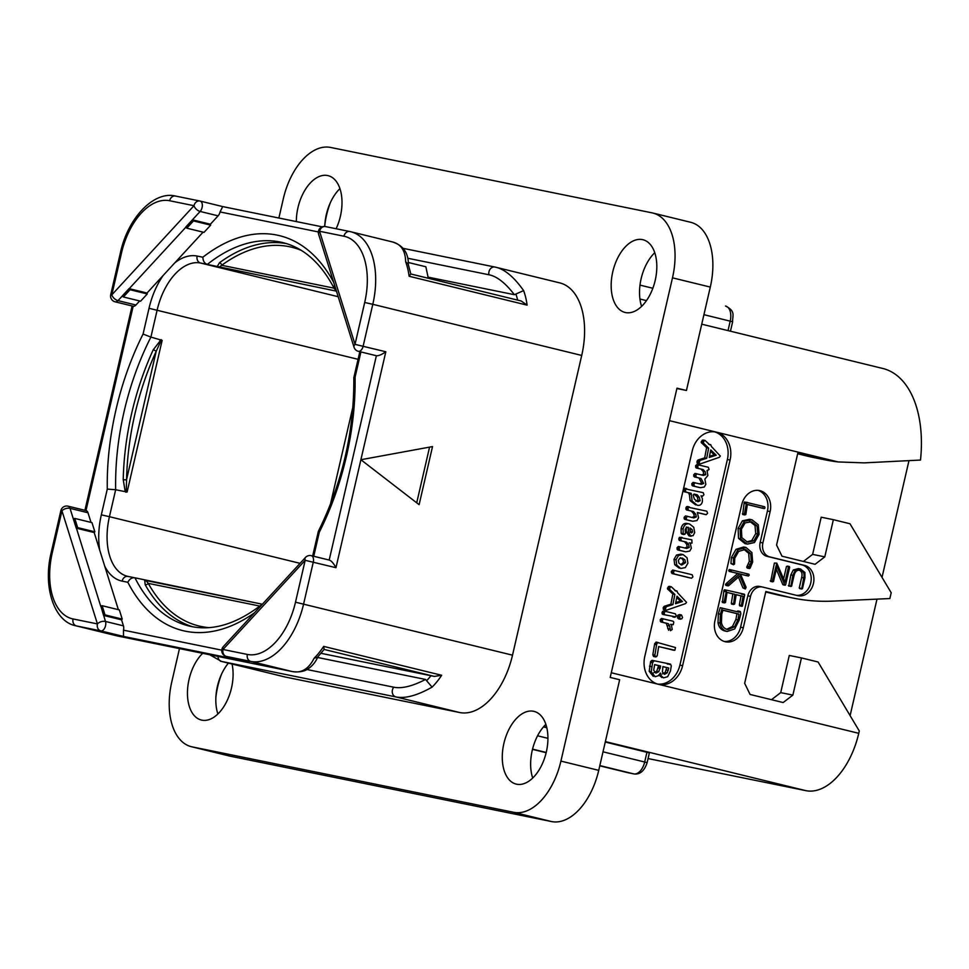 <?xml version="1.0" encoding="UTF-8"?>
<svg xmlns="http://www.w3.org/2000/svg" width="969" height="969" viewBox="0 0 969 969"><rect width="100%" height="100%" fill="white"/><g stroke="black" fill="none" stroke-linecap="round" stroke-linejoin="round"><path stroke-width="1.45" d="M652.888 213.047L690.703 222.301A59.63 34.46 103.8 0 1 710.301 287.078L672.486 277.837A59.63 34.46 -76.2 0 0 652.888 213.047A59.63 34.46 -76.2 0 0 652.125 212.865L330.538 147.433A59.63 34.46 -76.2 0 0 283.348 198.645L278.878 218.025M672.486 277.837L560.918 761.101A59.63 34.46 -76.2 0 1 513.727 812.313L192.153 746.881A59.63 34.46 -76.2 0 1 191.39 746.699A59.63 34.46 -76.2 0 1 171.779 681.922L179.471 648.6M546.31 752.053A37.44 21.633 103.8 0 1 516.198 784.103A37.44 21.633 103.8 0 1 503.892 743.417A37.44 21.633 103.8 0 1 534.004 711.367A37.44 21.633 103.8 0 1 546.31 752.053M232.051 664.031A37.44 21.633 103.8 0 1 231.494 687.99A37.44 21.633 103.8 0 1 201.382 720.04A37.44 21.633 103.8 0 1 189.064 679.354A37.44 21.633 103.8 0 1 202.691 653.324M296.344 221.586A37.44 21.633 103.8 0 1 297.955 207.693A37.44 21.633 103.8 0 1 328.067 175.643A37.44 21.633 103.8 0 1 340.385 216.329A37.44 21.633 103.8 0 1 336.134 228.745M655.201 280.392A37.44 21.633 103.8 0 1 625.09 312.454A37.44 21.633 103.8 0 1 612.783 271.756A37.44 21.633 103.8 0 1 642.895 239.706A37.44 21.633 103.8 0 1 655.201 280.392M317.59 657.479L425.548 679.451L432.077 687.13C417.179 695.56 405.09 698.819 395.824 696.905L221.513 661.427L285.37 677.052A66.776 38.59 103.8 0 1 284.511 676.859L220.387 661.173M285.37 677.052L459.669 712.53A66.776 38.59 103.8 0 0 512.516 655.165L581.715 355.441A66.776 38.59 103.8 0 0 559.755 282.887L494.905 267.032A5.959 4.869 101.5 0 0 488.945 274.772C496.915 276.335 505.394 282.972 514.382 294.697L523.623 290.615A66.776 38.59 103.8 0 1 527.112 305.138L409.124 276.262A66.776 38.59 -76.2 0 0 405.648 261.739C405.405 250.232 400.633 243.546 391.331 241.681M221.61 674.012A53.658 31.008 -76.2 0 0 215.869 697.474M710.301 287.078L686.44 390.483L676.98 388.169L610.204 677.428L619.651 679.741L598.733 770.355A59.63 34.46 103.8 0 1 551.543 821.567L229.968 756.135A59.63 34.46 103.8 0 1 229.205 755.953L191.39 746.699M641.599 306.398A37.44 21.633 103.8 0 1 641.139 278.697A37.44 21.633 103.8 0 1 654.741 252.703M324.736 226.467A37.44 21.633 103.8 0 1 326.311 214.633A37.44 21.633 103.8 0 1 339.913 188.64M217.892 713.983A37.44 21.633 103.8 0 1 217.419 686.294A37.44 21.633 103.8 0 1 228.393 663.135M532.708 778.046A37.44 21.633 103.8 0 1 532.247 750.357A37.44 21.633 103.8 0 1 545.85 724.364M330.502 202.351A53.658 31.008 -76.2 0 0 324.76 225.813M686.44 390.483L676.895 388.533M605.274 742.048L649.375 752.901L647.122 762.664L644.688 762.009A13.832 7.994 103.8 0 1 633.738 773.892L599.835 765.583M543.452 726.92L546.795 727.743M801.448 657.927L789.287 655.456L780.711 692.629L792.872 695.1L801.448 657.927L818.09 661.997L859.285 730.989L858.752 733.315A66.776 38.59 103.8 0 1 805.893 790.668L648.067 758.557M692.266 450.791A23.85 19.465 -78.5 0 1 715.934 432.041A23.85 19.465 -78.5 0 1 716.539 432.174A23.85 19.465 -78.5 0 1 730.081 460.045L682.612 665.667A23.85 19.465 -78.5 0 1 658.944 684.405A23.85 19.465 -78.5 0 1 658.339 684.271A23.85 19.465 -78.5 0 1 644.797 656.413L692.266 450.791M792.872 695.1L783.158 702.549L750.079 694.446L744.652 683.302L765.849 591.526L787.119 596.734A238.495 194.599 101.5 0 0 793.199 598.091A238.495 194.599 101.5 0 0 832.347 601.131L889.857 598.551L891.201 592.749L849.995 523.757L833.364 519.687L824.789 556.86L815.074 564.297L781.995 556.206L776.569 545.062L797.766 453.286L819.035 458.482A238.495 194.599 101.5 0 0 825.116 459.851A238.495 194.599 101.5 0 0 838.185 461.947L864.191 462.867L920.502 460.057A103.744 59.945 103.8 0 0 882.832 368.486L701.738 324.179M825.116 459.851L812.955 457.38A238.495 194.599 -78.5 0 1 806.874 456.011L797.657 453.758M908.97 460.663L882.02 577.367M833.364 519.687L821.203 517.204L812.628 554.377L824.789 556.86M803.41 561.451L812.628 554.377M876.993 599.133L850.104 715.619M762.676 587.069A11.931 9.726 101.5 0 0 762.373 586.996A11.931 9.726 101.5 0 0 750.539 596.371L743.296 627.742A17.89 14.596 -78.5 0 1 725.551 641.793A17.89 14.596 -78.5 0 1 714.94 620.802L741.757 504.631A17.89 14.596 -78.5 0 1 759.514 490.568A17.89 14.596 -78.5 0 1 770.125 511.571L762.882 542.931A11.931 9.726 101.5 0 0 769.652 556.86L804.633 565.424A15.504 12.645 -78.5 0 1 813.488 583.29A15.504 12.645 -78.5 0 1 798.056 595.717A15.504 12.645 -78.5 0 1 797.657 595.632L762.676 587.069M793.199 598.091L781.038 595.62A238.495 194.599 -78.5 0 1 774.958 594.251L765.74 591.998M771.494 699.691L780.711 692.629M657.612 684.078A23.85 19.465 101.5 0 0 679.911 665.109L727.38 459.488A23.85 19.465 101.5 0 0 714.565 431.823M705.069 440.447L702.089 440.35L703.046 440.035L701.193 442.458L706.619 447.726L704.669 457.877L697.995 460.009L696.977 461.292L697.51 463.521L700.417 463.848L719.422 457.283L720.306 456.036L711.44 446.515L710.713 444.674L709.696 444.807L705.069 440.447L704.124 440.774L703.228 442.869L708.642 448.138L706.692 458.289L700.018 460.42L699.012 463.146L700.417 463.848M695.185 482.804L693.84 484.064L694.434 486.244L700.321 487.686L704.281 487.032L705.832 484.318L704.863 479.098L707.879 475.5L707.007 470.534L709.066 469.481L708.339 467.264L696.832 464.539L695.56 465.762L696.178 467.966L703.119 469.577L705.19 471.782L705.759 474.653L703.446 475.416L694.991 473.429L693.671 474.846L694.325 476.881L700.987 478.432L703.712 483.47L701.362 484.318L693.114 482.38L691.818 483.652L692.411 485.832L698.879 487.395M701.084 469.166L703.155 471.37L703.724 474.241L701.423 475.004M698.964 478.02L701.689 483.059L699.339 483.906M689.201 492.955L691.224 493.366L692.12 501.034L697.086 505.176C699.897 505.866 701.665 504.619 702.404 501.433L702.38 498.575L701.023 495.765L702.598 496.152L703.954 494.735L703.215 492.676L683.884 488.594L684.768 488.243L683.278 489.684L683.944 491.671L689.201 492.955L690.098 500.622L695.609 504.873M687.542 516.356L686.125 517.834L686.779 519.796L692.738 521.249L696.977 520.571L698.576 517.773L697.365 512.516L706.219 514.684L707.612 513.304L706.801 511.196L686.403 506.835L687.263 506.496L685.834 507.913L686.524 509.948L693.477 511.559L695.706 514.188L696.348 516.913L693.84 517.894L685.471 515.932L684.102 517.422L684.756 519.384L691.345 520.971M697.438 512.613L704.293 514.285M691.454 511.147L693.683 513.776L694.325 516.501L691.805 517.482M686.343 526.966L686.343 531.933L688.947 535.845L693.089 535.712L694.688 532.587L693.743 527.245L689.589 523.987L687.566 523.575C684.223 522.751 682.079 524.435 681.11 528.602L681.159 533.265L683.872 534.525L685.483 533.386L685.156 529.583L686.185 527.766L688.365 527.378L688.365 532.344L691.079 536.281L689.153 535.893M680.395 546.891L679.039 548.188L679.644 550.331L685.677 551.809L689.734 551.082L691.345 548.284L690.231 543.052L692.036 543.076L691.83 539.818L679.305 537.383L681.994 537.407L679.305 537.383L679.402 540.484L686.536 542.143L688.644 544.566L689.201 547.449L686.742 548.442L678.312 546.468L677.004 547.776L677.61 549.92L684.211 551.506M684.514 541.732L686.621 544.154L687.178 547.037L684.72 548.03M683.157 554.607L678.53 555.455L676.035 559.755L676.762 565.121L680.722 568.464L685.289 567.628L687.905 563.195L687.069 557.781L683.157 554.607L680.832 554.135L676.507 555.043L674.012 559.343L674.739 564.709L679.245 568.161M674.751 570.487L673.346 571.88L674.097 573.951L691.503 578.214L692.896 576.93L692.181 574.75L672.668 570.063L671.311 571.468L672.074 573.539L689.577 577.827M669.24 586.33L671.263 586.742L668.319 586.657L669.264 586.33L667.423 588.764L672.837 594.021L670.887 604.184L664.213 606.315L663.196 607.587L663.729 609.828L666.636 610.155L685.64 603.578L686.536 602.343L677.67 592.822L676.931 590.969L675.914 591.102L671.287 586.742L670.342 587.069L669.446 589.176L674.86 594.445L672.91 604.595L666.236 606.727L665.231 609.453L666.636 610.155M681.425 614.94L678.191 614.903L677.379 616.284L678.445 618.816L681.74 618.876L682.551 617.471L681.461 614.952L679.414 616.696L680.48 619.227L678.445 618.816L679.705 618.464M665.437 611.354L662.639 611.318L665.412 611.354L662.639 611.318L662.069 613.704L662.784 614.419L675.672 616.841L676.217 615.618L675.369 613.789L665.437 611.354L664.068 612.783L664.807 614.831L675.672 616.841M666.236 623.249L668.259 623.673L669.664 625.962L670.536 630.698L672.22 629.462L671.287 624.411L673.261 624.666L673.806 622.11L673.152 621.238L661.464 618.464L660.204 619.712L660.846 621.941L666.236 623.249L668.671 630.31M653.554 656.497L655.589 656.909L657.212 655.747L658.666 646.541L674.024 650.296L674.896 650.235L675.49 647.546L656.037 642.096L654.559 644.409L652.827 654.753L653.554 656.497M658.654 646.626L674.896 650.235M650.562 662.336L652.585 662.748L651.241 671.687L655.08 676.713L658.278 675.756L660.422 673.043L661.33 675.974L663.547 677.876L667.665 676.689L670.463 670.996L671.275 665.933L670.536 664.128L652.028 660.325L650.635 661.536L649.206 671.275L653.263 676.35M659.029 675.09L661.912 677.537M670.5 664.116L667.326 664.068L670.451 664.104M697.995 460.009L700.018 460.42M704.669 457.877L706.692 458.289M706.619 447.726L708.642 448.138M701.193 442.458L703.228 442.869M710.713 444.674L709.696 444.807M709.284 457.441L710.737 449.931L716.248 455.224L709.284 457.441M710.495 451.227L714.226 454.812L709.502 456.314M714.226 454.812L716.248 455.224M697.062 473.853L695.706 475.258L696.348 477.293L700.987 478.432M698.915 464.963L697.583 466.186L698.213 468.378L703.119 469.577M707.758 470.716L707.019 470.571L707.758 470.716M684.744 488.243L686.767 488.655L685.301 490.096L685.979 492.082L691.224 493.366M697.837 501.663L694.325 499.12L693.174 494.977L694.155 494.081L697.28 494.844L699.327 497.4L700.127 500.767L698.043 501.712M693.961 494.117L697.305 496.988L698.104 500.355L695.815 501.252M695.257 494.432L697.28 494.844M687.227 506.496L689.25 506.908L687.857 508.325L688.547 510.36L693.477 511.559M706.219 514.684L704.245 514.285L706.219 514.684M689.589 523.987C686.246 523.163 684.102 524.847 683.133 529.013L683.181 533.677L684.913 534.282M687.687 527.245L688.365 527.378M691.624 532.962L690.364 531.351L690.025 527.96L692.132 529.595L692.641 532.054L691.091 532.635M689.94 528.965L690.11 532.441M682.031 537.42L680.807 538.885L681.425 540.896L686.536 542.143M690.255 543.088L692.036 543.076M681.534 564.963L678.954 563.195L678.324 560.385L679.729 558.338L682.382 558.108L684.877 559.779L685.58 562.626L681.788 565.024M680.347 557.696L682.854 559.367L683.557 562.214L680.795 564.721M664.213 606.315L666.236 606.727M670.887 604.184L672.91 604.595M672.837 594.021L674.86 594.445M667.423 588.764L669.446 589.176M676.931 590.969L675.914 591.102M675.514 603.735L676.968 596.238L682.479 601.519L675.514 603.735M676.713 597.534L680.444 601.107L675.732 602.609M680.444 601.107L682.479 601.519M663.547 618.888L662.227 620.124L662.869 622.352L668.259 623.673M671.335 624.472L673.261 624.666M658.121 642.52L656.752 643.84L654.862 655.165L655.589 656.909L656.582 656.655M654.123 660.749L652.585 662.748M670.536 664.128L669.349 664.48M664.395 674.315L662.421 671.989L662.917 666.599L668.743 668.029L667.205 672.849L664.492 674.339M655.856 673.104L653.675 670.245L654.681 664.577L660.652 666.042L658.738 671.699L655.952 673.128M662.905 666.672L666.72 667.605L665.17 672.438L662.372 673.903M666.72 667.605L668.743 668.029M654.632 664.649L658.617 665.63L656.703 671.287L653.833 672.692M658.617 665.63L660.652 666.042M724.218 641.442A17.89 14.596 101.5 0 0 740.595 627.185L747.838 595.826A11.931 9.726 -78.5 0 1 759.672 586.451A11.931 9.726 -78.5 0 1 759.975 586.524M796.433 595.329A15.504 12.645 101.5 0 0 810.92 582.09A15.504 12.645 101.5 0 0 801.932 564.879L766.951 556.315A11.931 9.726 -78.5 0 1 760.18 542.386L767.424 511.014A17.89 14.596 101.5 0 0 758.146 490.375M747.087 502.293L744.216 502.414L742.69 514.515L745.839 514.515L747.365 504.437L764.311 508.58L765.001 507.938L764.674 506.763L746.554 502.402L744.41 514.103L744.713 514.927L745.839 514.515M747.353 504.522L762.276 508.168L762.978 507.526L762.276 508.168L764.311 508.58L765.001 507.938M744.943 543.585L747.414 544.093L754.476 542.531L759.078 534.319L758.303 524.762L752.005 519.796L749.509 519.287L742.411 520.837L738.099 528.347L738.535 538.364L744.943 543.585L746.966 543.997L740.57 538.776L740.122 528.759L744.446 521.249L752.005 519.796M743.538 548.987L748.674 553.335L749.316 561.317L746.748 567.047L747.39 568.125L750.163 568.04L752.659 562.044L751.908 552.56L746.009 547.473L743.635 546.988L736.004 549.338L731.365 557.49L730.977 563.57L733.521 564.757L734.538 564.019L734.732 558.229L738.681 551.385L745.561 549.399L750.709 553.747L751.35 561.729L748.783 567.459L749.425 568.537L750.163 568.04M731.377 569.942L730.723 570.765L728.7 570.353L729.354 569.518L731.353 569.929L729.342 569.518L729.1 571.371L737.712 573.478L726.06 583.653L725.938 585.433L728.555 585.76L739.831 575.901L745.367 588.982L746.094 587.299L740.425 574.06L748.359 575.998L749.207 575.198L748.855 574.217L731.377 569.942L731.123 571.783L739.747 573.89L728.094 584.065L727.646 585.385L728.555 585.76M738.487 577.136L742.944 587.904L745.367 588.982M740.461 574.145L746.336 575.586L747.184 574.787L746.336 575.586L748.359 575.998L749.207 575.198M724.521 589.77L726.556 590.182L723.904 590.363L722.438 602.476L725.49 602.512L727.029 592.374L734.865 594.3L733.557 604.474L734.659 604.014L736.222 594.627L743.041 596.298L741.394 605.419L742.399 606.17L744.676 594.93L744.386 594.227L726.58 590.182L724.109 602.052L724.461 602.888L725.49 602.512M727.016 592.459L732.83 593.876L731.341 603.251L731.534 604.062L734.659 604.014M736.21 594.712L741.006 595.887L739.371 605.007L739.722 605.855L742.399 606.17M742.363 593.815L741.479 594.094L743.514 594.506M737.07 611.718L737.99 611.003L737.106 611.318L739.081 612.202L720.197 607.672L718.368 613.801L718.029 622.667C718.804 627.282 721.178 630.08 725.139 631.049L725.769 631.17M790.837 574.883L788.802 586.148L791.6 586.16L793.974 575.865C794.98 571.456 797.112 569.627 800.37 570.366C803.567 571.189 804.67 573.709 803.701 577.924L801.714 589.007L802.465 588.655L804.96 577.803L804.9 572.461L800.442 568.997L798.42 568.585L793.272 569.99L790.837 574.883L792.86 575.295L790.825 586.56M798.347 569.954C801.545 570.729 802.659 573.248 801.666 577.512L799.243 588.026L802.465 588.655M776.799 563.122L774.388 563.074L776.775 563.11L774.388 563.074L770.694 581.412L773.504 581.448L776.993 566.368L784.745 584.828L785.58 584.913L789.687 567.131L788.487 566.95L784.975 582.163L776.799 563.122L772.305 581.267L773.504 581.448M776.326 569.215L782.722 584.416L785.58 584.913M789.36 566.514L786.465 566.538L787.325 566.102L786.465 566.538L783.606 578.905M742.387 513.691L744.41 514.103M744.216 502.414L746.239 502.826M744.519 501.99L746.554 502.402M747.402 542.071L741.842 537.686L741.43 529.219L745.137 522.885L751.653 521.722L757.043 525.901L757.746 533.992L753.821 540.908L747.802 542.168M749.631 521.31L755.008 525.489L755.723 533.58L751.799 540.496L746.772 541.901M746.009 547.473L738.027 549.75L733.4 557.902L733.521 564.757M746.893 567.713L748.928 568.125M746.748 567.047L748.783 567.459M725.624 584.973L727.646 585.385M725.515 584.392L727.537 584.804M737.712 573.478L739.747 573.89M742.944 587.904L744.967 588.316M722.075 601.64L724.109 602.052M739.371 605.007L741.394 605.419M741.006 595.887L743.041 596.298M731.341 603.251L733.363 603.663M732.83 593.876L734.865 594.3M722.22 608.084L720.391 614.213L720.052 623.079C720.827 627.694 723.201 630.492 727.174 631.461L725.454 631.122M725.139 631.049L727.174 631.461L734.696 628.954L739.214 620.027L740.825 613.886L740.413 611.645L739.141 611.73L740.013 611.415M727.537 629.523C724.182 628.687 722.159 626.374 721.457 622.57L721.748 614.14L722.983 610.179L739.008 614.104L737.918 619.906L734.502 626.858L727.816 629.584M722.959 610.252L736.985 613.68L735.883 619.494L732.479 626.446L726.762 629.293M736.985 613.68L739.008 614.104M800.782 569.069L795.295 570.402L792.86 575.295M782.722 584.416L784.745 584.828M352.946 406.774L330.368 504.558M318.365 531.327L319.286 532.235A203.32 117.491 -76.2 0 0 355.078 377.195L353.83 377.74C354.23 431.411 342.408 482.61 318.365 531.327M336.449 291.148L200.547 263.023L338.193 296.708M217.068 266.79L219.503 262.72A197.349 114.039 103.8 0 1 286.509 243.631M219.091 267.262L221.683 265.288A2.386 1.611 53.9 0 0 219.503 262.72M336.267 290.567L334.45 288.847L334.366 284.474M333.736 282.476A203.32 117.491 103.8 0 0 202.86 257.221C203.018 261.024 204.507 263.423 207.318 264.404A197.349 114.039 103.8 0 1 282.815 242.601C303.83 247.761 321.042 263.168 334.45 288.847M121.488 252.982L120.398 252.8L110.732 294.685L111.81 294.867L193.982 205.707L169.611 200.74A60.817 35.138 -76.2 0 0 121.488 252.982L111.81 294.867A5.959 3.367 42.7 0 0 117.976 300.62L129.083 288.81L130.076 289.731L123.402 296.974L140.602 301.189L147.276 293.946L146.997 293.026L203.078 232.16M202.86 257.221L197.155 256.058A5.959 4.869 -78.5 0 0 200.547 263.023A54.858 31.698 -76.2 0 0 157.123 310.141L150.91 337.091L162.138 340.349L127.121 492.034L115.662 489.745L109.436 516.695L300.063 563.34M162.138 340.349L160.672 341.524L156.191 351.323A2.386 0.618 -155.3 0 0 153.211 349.821L161.169 339.598M125.098 490.98L123.233 479.643A2.386 0.703 1.2 0 0 126.576 479.582L126.321 490.326L125.098 490.98L125.934 492.252M127.121 492.034L126.321 490.326M150.91 337.091L143.073 334.051A203.32 117.491 -76.2 0 0 107.28 489.091L115.662 489.745A197.349 114.039 -76.2 0 1 150.91 337.091M118.375 609.683L94.187 532.55L94.865 531.824L91.982 522.642L74.77 518.427L73.353 518.972L76.236 528.153L94.187 532.55M259.958 606.86L261.388 604.862C235.855 624.472 211.714 631.509 188.991 625.998A197.349 114.039 103.8 0 1 134.957 577.827L262.381 604.232L146.67 580.685M192.746 626.798A197.349 114.039 103.8 0 1 145.168 584.695L144.708 580.225M145.168 584.695A2.386 1.659 150.8 0 0 148.245 583.362L146.222 580.879A2.386 2.12 44.9 0 1 144.526 580.37M134.957 577.827L128.029 576.422A5.959 4.869 101.5 0 0 122.118 581.109L127.811 582.272C129.64 578.893 132.014 577.415 134.957 577.827M261.388 604.862L262.272 604.341M329.194 560.046L376.372 355.72A5.959 3.44 103.8 0 1 376.299 355.708L358.336 351.311A5.959 3.44 -76.2 0 0 363.133 346.212L372.799 304.314L581.715 355.441M123.487 630.165L123.499 636.439L100.812 630.892A5.959 4.869 101.5 0 1 97.421 623.915L61.955 510.82L52.29 552.705A60.817 35.138 -76.2 0 0 73.063 618.961L97.421 623.915A5.959 3.513 -17.4 0 1 105.488 621.456L100.849 606.097L103.598 615.436L121.561 619.821L123.451 625.853A5.959 3.44 103.8 0 1 123.487 630.165L221.792 650.163M121.561 619.821L122.227 619.106L119.344 609.913L102.145 605.71L100.849 606.097M139.681 300.959L135.939 305.017A5.959 3.44 103.8 0 1 133.165 306.228L85.987 510.554A5.959 3.44 103.8 0 1 86.059 510.578A5.959 3.44 103.8 0 1 87.985 512.746L91.013 522.4M122.36 295.872L129.034 288.629L146.997 293.026M318.341 231.942L220.048 211.945A5.959 3.44 103.8 0 1 218.11 215.845L210.394 224.214L210.673 225.135L193.473 220.932L192.431 219.83L210.394 224.214M193.473 220.932L186.799 228.175L204.011 232.378L210.673 225.135M186.799 228.175L185.818 227.255L192.492 220.011M129.083 288.81L185.818 227.255M185.757 227.061L200.147 211.448L218.11 215.845M200.195 201.092L222.7 206.591L200.123 201.067A5.959 5.959 0 0 0 199.893 201.019A5.959 4.869 -78.5 0 0 193.982 205.707A5.959 3.367 42.7 0 0 200.147 211.448A5.959 3.44 -76.2 0 0 202.339 205.331A5.959 3.44 -76.2 0 0 200.123 201.067A5.959 3.44 -76.2 0 0 200.038 201.055A5.959 4.869 -78.5 0 0 199.893 201.019L175.534 196.065A5.959 4.869 -78.5 0 1 175.68 196.089L199.735 200.995M123.402 296.974L122.409 296.054M147.276 293.946L130.076 289.731M110.732 294.685A5.959 5.959 0 0 0 115.117 301.819L133.165 306.228M94.865 531.824L77.653 527.62L74.77 518.427M77.653 527.62L76.369 528.008L73.487 518.827M100.715 606.243L76.369 528.008M68.096 506.181A5.959 5.959 0 0 0 60.877 510.627L61.955 510.82A5.959 3.513 -17.4 0 1 70.022 508.35A5.959 3.44 -76.2 0 0 68.096 506.181L86.059 510.578M122.227 619.106L105.015 614.891L102.145 605.71M105.015 614.891L103.731 615.291M248.706 661.9L123.499 636.439M247.361 654.438A5.959 4.869 101.5 0 0 250.753 661.403L226.395 656.437A5.959 4.869 101.5 0 1 223.003 649.472L247.361 654.438A60.817 35.138 -76.2 0 0 295.497 602.197L305.174 560.312L223.003 649.472A5.959 3.367 -137.3 0 1 223.342 646.589A5.959 5.959 0 0 0 226.31 656.425A5.959 3.44 -76.2 0 0 226.395 656.437L249.081 661.997M52.29 552.705L51.2 552.524C42.672 587.093 54.143 621.492 75.594 625.732A66.776 38.59 -76.2 0 0 76.454 625.926L117.794 636.052A5.959 4.869 101.5 0 0 117.952 636.076L292.105 671.517L250.753 661.403A66.776 38.59 -76.2 0 0 303.6 604.038L313.278 562.153A5.959 3.44 -76.2 0 0 311.315 555.673L329.194 560.058C331.265 560.663 333.518 563.207 335.964 567.701L305.174 560.312A5.959 3.367 -137.3 0 1 305.514 557.429L223.342 646.589M376.372 355.72C378.516 355.986 381.665 354.654 385.819 351.759L360.892 459.73L419.117 504.667L432.525 446.576L360.892 459.73L335.964 567.701M429.57 447.121L416.718 502.814M220.048 211.945L222.7 206.591L322.18 226.843L222.737 206.603M408.373 265.264C408.676 253.079 403.286 245.278 392.179 241.875L350.839 231.761A66.776 38.59 -76.2 0 0 349.991 231.567A5.959 4.869 -78.5 0 0 349.833 231.53L325.475 226.576A5.959 4.869 -78.5 0 1 325.632 226.613L349.676 231.506M523.623 290.615C513.849 276.771 504.328 268.922 495.05 267.069L495.91 267.262M408.361 262.49L425.851 266.766L428.068 277.134L514.382 294.697M428.068 277.134L427.838 278.139M527.112 305.138L521.152 300.971L410.832 274.009L408.191 264.125L405.648 261.739M521.007 300.947L410.82 273.973L409.124 276.262M318.595 234.195A5.959 5.959 0 0 1 325.475 226.576A5.959 4.869 -78.5 0 0 319.564 231.264A5.959 3.513 162.6 0 0 318.595 234.195L354.06 347.302A5.959 3.513 162.6 0 1 355.029 344.358L364.695 302.473A60.817 35.138 -76.2 0 0 343.922 236.218L319.564 231.264L355.029 344.358L385.819 351.759M318.086 656.388C315.603 662.239 311.921 666.599 307.04 669.458C307.355 669.179 302.934 673.019 292.25 671.553L292.25 671.553A5.959 4.869 101.5 0 1 292.105 671.517C301.395 673.431 308.723 669.022 314.101 658.254A66.776 38.59 -76.2 0 0 323.682 646.396L441.658 675.272A66.776 38.59 103.8 0 1 432.077 687.13M323.682 646.396L324.155 649.4L317.493 657.261L314.101 658.254M217.952 656.437A5.959 4.869 -78.5 0 0 221.513 661.427L209.704 654.753M321.078 653.324L434.33 676.41L441.658 675.272M425.548 679.451C412.285 686.282 401.675 688.862 393.741 687.191L306.931 669.518M598.733 770.355L560.918 761.101M551.543 821.567L513.727 812.313M229.968 756.135L192.153 746.881M703.93 314.683L732.637 321.756C732.394 315.409 735.907 311.376 725.66 306.083A13.832 7.994 103.8 0 0 725.478 306.034L725.66 306.083A13.832 7.994 103.8 0 1 730.214 321.114L728.022 330.599M652.852 288.265L640 285.116L652.852 288.265M546.213 752.465L532.55 749.122M647.122 762.664C644.361 770.985 639.952 774.74 633.896 773.916A5.959 4.869 -78.5 0 1 633.738 773.892L599.775 765.825L627.621 772.632A13.832 7.994 103.8 0 1 627.44 772.596M546.165 752.695L532.49 749.352L546.165 752.707M628.106 772.741A5.959 4.869 -78.5 0 1 627.948 772.705L633.896 773.916M805.893 790.668L605.371 741.6M546.686 727.234L543.791 726.532M646.941 752.247L644.688 762.009L603.021 751.811M547.921 738.33L537.565 735.786M858.752 733.315L611.282 672.752M669.482 420.667L838.185 461.947M819.035 458.482L806.874 456.011M787.119 596.734L774.958 594.251M682.612 665.667L679.911 665.109M730.081 460.045L727.38 459.488M696.977 462.734L699.012 463.146M696.977 461.292L699 461.704M701.617 443.063L703.651 443.475M701.314 441.537L703.337 441.949M703.046 440.035L705.02 440.435M709.26 444.371L710.556 444.638M692.411 485.832L694.434 486.244M691.818 485.033L693.84 485.445M691.818 483.652L693.84 484.064M693.162 482.392L695.088 482.78M701.689 483.059L703.712 483.47M694.325 476.881L696.348 477.293M693.695 476.13L695.73 476.542M693.671 474.846L695.706 475.258M695.027 473.441L696.965 473.841M703.724 474.241L705.759 474.653M703.155 471.37L705.19 471.782M696.178 467.966L698.213 468.378M695.56 467.155L697.583 467.567M695.56 465.762L697.583 466.186M696.893 464.551L698.806 464.938M690.098 500.622L692.12 501.034M688.874 493.899L690.897 494.311M683.944 491.671L685.979 492.082M683.302 490.956L685.337 491.368M683.29 489.684L685.301 490.096M684.768 488.243L686.742 488.642M697.305 496.988L699.327 497.4M698.104 500.355L700.127 500.767M684.756 519.384L686.779 519.796M684.114 518.681L686.137 519.093M684.102 517.422L686.125 517.834M685.519 515.944L687.445 516.332M694.325 516.501L696.348 516.913M693.683 513.776L695.706 514.188M686.524 509.948L688.547 510.36M685.87 509.197L687.905 509.609M685.834 507.913L687.857 508.325M687.263 506.496L689.225 506.896M681.159 533.265L683.181 533.677M681.11 528.602L683.133 529.013M686.343 531.933L688.365 532.344M690.11 529.183L692.132 529.595M690.618 531.642L692.641 532.054M677.61 549.92L679.644 550.331M677.028 549.12L679.051 549.532M677.004 547.776L679.039 548.188M678.373 546.48L680.299 546.867M687.178 547.037L689.201 547.449M686.621 544.154L688.644 544.566M679.402 540.484L681.425 540.896M678.809 539.757L680.844 540.169M678.772 538.473L680.807 538.885M674.739 564.709L676.762 565.121M674.012 559.343L676.035 559.755M676.507 555.043L678.53 555.455M682.854 559.367L684.877 559.779M683.557 562.214L685.58 562.626M672.074 573.539L674.097 573.951M671.36 572.715L673.382 573.127M671.311 571.468L673.346 571.88M672.716 570.075L674.642 570.462M663.208 609.029L665.231 609.453M663.196 607.587L665.231 608.011M667.847 589.37L669.87 589.782M667.532 587.832L669.555 588.244M669.264 586.33L671.238 586.742M675.478 590.678L676.774 590.945M677.476 617.919L679.499 618.331M677.379 616.284L679.414 616.696M678.191 614.903L680.226 615.315M679.439 614.54L681.377 614.927M662.784 614.419L664.807 614.831M662.069 613.704L664.092 614.116M662.033 612.372L664.068 612.783M667.689 628.566L669.712 628.99M667.629 625.55L669.664 625.962M660.846 621.941L662.869 622.352M660.24 621.081L662.263 621.492M660.204 619.712L662.227 620.124M661.524 618.476L663.45 618.864M652.827 654.753L654.862 655.165M654.559 644.409L656.582 644.821M654.729 643.428L656.752 643.84M656.086 642.108L658.024 642.508M649.206 671.275L651.241 671.687M649.472 666.188L651.507 666.599M650.635 661.536L652.658 661.948M652.101 660.337L653.99 660.725M659.308 675.563L661.33 675.974M666.272 669.918L668.295 670.33M665.17 672.438L667.205 672.849M658.326 667.132L660.349 667.544M658.157 668.029L660.18 668.44M656.703 671.287L658.738 671.699M747.838 595.826L750.539 596.371M743.296 627.742L740.595 627.185M760.18 542.386L762.882 542.931M767.424 511.014L770.125 511.571M766.951 556.315L769.652 556.86M804.633 565.424L801.932 564.879M744.059 503.335L746.082 503.747M738.535 538.364L740.57 538.776M738.099 528.347L740.122 528.759M742.411 520.837L744.446 521.249M755.008 525.489L757.043 525.901M755.723 533.58L757.746 533.992M751.799 540.496L753.821 540.908M730.977 563.57L733 563.982M731.365 557.49L733.4 557.902M736.004 549.338L738.027 549.75M747.269 566.029L749.291 566.441M748.419 564.055L750.454 564.467M749.316 561.317L751.35 561.729M748.674 553.335L750.709 553.747M726.06 583.653L728.094 584.065M729.1 571.371L731.123 571.783M723.758 591.272L725.781 591.696M724.546 589.77L726.532 590.169M718.029 622.667L720.052 623.079M718.368 613.801L720.391 614.213M737.99 611.003L739.844 611.378M735.883 619.494L737.918 619.906M732.479 626.446L734.502 626.858M788.366 585.567L790.401 585.979M793.272 569.99L795.295 570.402M799.243 588.026L801.266 588.437M801.666 577.512L803.701 577.924M770.282 580.855L772.305 581.267M787.325 566.102L789.226 566.49M355.078 377.195L360.904 351.941M218.728 266.826L216.971 266.548M334.099 288.156L221.683 265.288A194.975 112.67 103.8 0 1 301.177 250.329M197.155 256.058A60.817 35.138 -76.2 0 0 174.795 262.853M163.204 275.426A60.817 35.138 -76.2 0 0 149.02 308.299L143.073 334.051M358.082 359.317L149.02 308.299M153.211 349.821A197.349 114.039 -76.2 0 0 123.233 479.643M160.672 341.524L159.873 340.373M156.191 351.323L126.576 479.582A194.975 112.67 -76.2 0 1 156.191 351.323M107.28 489.091L101.333 514.842A60.817 35.138 -76.2 0 0 99.746 550.283M134.643 577.766L128.174 576.458A5.959 4.869 101.5 0 0 128.029 576.422L127.484 576.301A54.858 31.698 -76.2 0 1 109.436 516.695L101.333 514.842M104.749 566.235A60.817 35.138 -76.2 0 0 122.118 581.109M208.844 627.621A194.975 112.67 103.8 0 1 148.245 583.362L259.849 606.073M254.484 612.796A203.32 117.491 103.8 0 1 127.811 582.272M313.738 556.267L319.286 532.235M135.939 305.017L117.976 300.62A5.959 3.44 -76.2 0 1 115.117 301.819M73.353 518.972L70.022 508.35L87.985 512.746M123.451 625.853L105.488 621.456A5.959 3.44 -76.2 0 1 104.761 627.936A5.959 3.44 -76.2 0 1 100.812 630.892L76.454 625.926A5.959 4.869 101.5 0 1 73.063 618.961M226.092 656.352A5.959 3.44 -76.2 0 0 226.31 656.425L248.9 661.948M295.497 602.197L512.516 655.165M169.611 200.74A5.959 4.869 -78.5 0 1 175.534 196.065C154.083 190.651 127.981 217.553 120.398 252.8M407.852 258.275L488.945 274.772M495.05 267.069A5.959 4.869 101.5 0 0 494.905 267.032L403.152 248.355L494.759 267.008M364.695 302.473L372.799 304.314A66.776 38.59 -76.2 0 0 350.839 231.761L349.833 231.53A5.959 4.869 -78.5 0 0 343.922 236.218M515.932 294.14A60.817 35.138 103.8 0 1 517.652 300.124M393.741 687.191A5.959 4.869 -78.5 0 0 395.824 696.905L459.669 712.53M292.25 671.553L117.952 636.076A5.959 4.869 101.5 0 0 118.109 636.112M324.13 649.436L434.33 676.41M430.999 675.696A60.817 35.138 103.8 0 1 426.723 680.565M646.48 300.62L639.94 299.021M699.57 463.945L697.547 463.533M705.044 440.435L703.022 440.023M710.628 444.65L708.605 444.238M683.92 534.537L681.897 534.125M691.188 543.282L689.153 542.87M665.8 610.24L663.777 609.828M676.859 590.957L674.824 590.545M674.836 617.277L672.813 616.865M672.571 624.726L670.548 624.315M655.625 656.921L653.603 656.51M674.109 650.32L672.086 649.908M759.672 586.451L762.373 586.996M744.81 514.951L742.787 514.539M764.335 508.592L762.3 508.18M749.437 568.537L747.414 568.125M728.01 585.845L725.975 585.433M748.395 576.01L746.36 575.598M724.558 602.912L722.535 602.5M744.374 594.227L742.339 593.815M741.782 606.279L739.759 605.867M733.654 604.486L731.619 604.075M739.928 611.391L737.906 610.979M801.775 589.019L799.74 588.607M789.287 566.502L787.264 566.09M785.144 585.228L783.109 584.816M772.777 581.848L770.755 581.436M353.83 377.692L359.838 351.674M312.672 556L318.353 531.363M132.099 305.974L84.921 510.3M354.06 347.302A5.959 5.959 0 0 0 358.336 351.311M75.594 625.732L116.934 635.858M60.877 510.627L51.2 552.524M311.315 555.673A5.959 5.959 0 0 0 305.514 557.429M732.637 321.756L730.456 331.204"/></g></svg>
